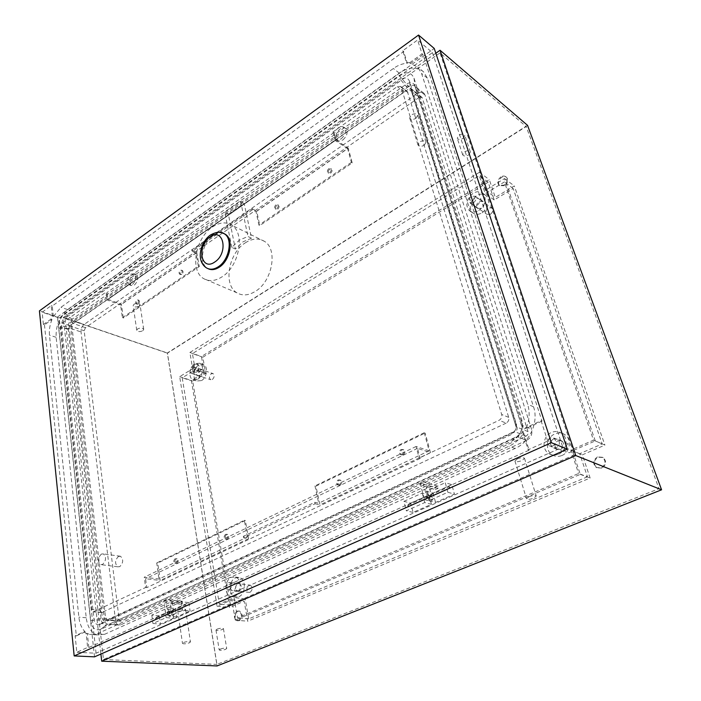 <?xml version="1.0" encoding="UTF-8"?>
<svg xmlns="http://www.w3.org/2000/svg" width="701" height="701" viewBox="0 0 701 701"><rect width="100%" height="100%" fill="white"/><g stroke="black" fill="none" stroke-linecap="round" stroke-linejoin="round"><path stroke-width="0.53" stroke-dasharray="3.5 2.63" d="M132.542 284.343C136.257 280.4 136.861 276.842 134.355 273.679L131.034 274.109C127.337 278.069 126.75 281.618 129.264 284.764L132.542 284.343M134.39 285.07C138.097 281.136 138.693 277.587 136.187 274.424L132.875 274.845C129.177 278.796 128.59 282.345 131.105 285.491L134.39 285.07M341.273 138.719C345.549 134.706 346.452 130.929 343.981 127.372C342.403 126.198 340.528 126.338 338.346 127.775C334.088 131.806 333.203 135.591 335.7 139.122C337.251 140.261 339.109 140.13 341.273 138.719M342.982 139.841C347.249 135.845 348.152 132.068 345.681 128.52C344.103 127.345 342.228 127.477 340.046 128.914C335.797 132.936 334.912 136.713 337.409 140.235C338.96 141.374 340.817 141.243 342.982 139.841M430.519 496.343L429.643 495.476L430.458 496.965L430.519 496.343M427.759 497.579L426.891 496.711L427.706 498.201L427.759 497.579M171.132 611.745L171.307 611.158L171.99 612.42L171.132 611.745M169.16 612.621L169.335 612.043L170.203 612.718L170.019 613.305L169.16 612.621M468.618 154.974L470.397 152.003C469.32 150.452 467.348 150.408 464.465 151.863L462.695 154.825C463.773 156.376 465.744 156.428 468.618 154.974M463.107 138.36L464.851 135.354C463.773 133.768 461.81 133.716 458.962 135.179L457.227 138.176C458.305 139.753 460.268 139.814 463.107 138.36M424.298 145.238L426.024 142.189C424.85 140.445 422.738 140.358 419.689 141.926L417.962 144.958C419.137 146.711 421.24 146.798 424.298 145.238M415.947 118.329L417.63 115.227C416.447 113.431 414.361 113.325 411.356 114.903L409.691 117.987C410.865 119.783 412.95 119.897 415.947 118.329M142.838 330.741L143.723 329.321C142.575 327.77 140.542 327.63 137.633 328.892L136.748 330.302C137.895 331.853 139.928 332.002 142.838 330.741M139.175 306.144L140.042 304.69C138.903 303.086 136.888 302.928 134.005 304.199L133.146 305.645C134.294 307.248 136.301 307.415 139.175 306.144M217.1 629.121C220.28 628.096 222.392 627.93 223.444 628.622L222.313 629.533C219.15 630.549 217.038 630.716 215.978 630.033L217.1 629.121M220.324 649.065C223.523 648.048 225.652 647.864 226.703 648.495L225.556 649.371C222.366 650.379 220.237 650.563 219.185 649.932L220.324 649.065M517.364 458.84C521.062 457.455 523.445 457.28 524.497 458.314L522.061 460.531C518.372 461.898 516.006 462.073 514.955 461.039L517.364 458.84M529.036 496.702C532.813 495.353 535.222 495.143 536.256 496.071L533.733 498.166C529.965 499.498 527.564 499.708 526.53 498.779L529.036 496.702M178.825 609.931C182.172 608.818 184.433 608.67 185.599 609.493L184.494 610.466C181.147 611.57 178.895 611.71 177.73 610.895L178.825 609.931M183.592 642.484C187.001 641.397 189.288 641.213 190.444 641.932L189.314 642.843C185.923 643.93 183.644 644.114 182.479 643.387L183.592 642.484M192.749 373.081C194.931 370.89 195.193 368.875 193.537 367.035L191.75 367.193C189.577 369.383 189.323 371.399 190.979 373.239L192.749 373.081M212.307 379.53C214.471 377.392 214.716 375.412 213.06 373.589L211.273 373.738C209.117 375.876 208.872 377.857 210.537 379.67L212.307 379.53M229.429 589.786C232.084 587.228 232.18 584.818 229.718 582.557L228.219 582.645C225.573 585.212 225.485 587.622 227.956 589.874L229.429 589.786M250.134 592.266C252.763 589.769 252.842 587.403 250.38 585.186L248.899 585.274C246.27 587.78 246.2 590.137 248.671 592.345L250.134 592.266M552.844 445.976C556.165 443.523 556.506 440.876 553.878 438.037L550.18 437.81C546.868 440.289 546.543 442.936 549.198 445.757L552.844 445.976M569.65 452.697C572.901 450.314 573.234 447.729 570.64 444.951L566.995 444.714C563.744 447.115 563.429 449.7 566.049 452.469L569.65 452.697M473.543 202.72C476.128 200.565 476.627 198.409 475.068 196.245L471.431 196.245C468.846 198.401 468.356 200.565 469.933 202.72L473.543 202.72M490.367 214.313C492.917 212.228 493.408 210.116 491.848 207.978L488.255 207.952C485.705 210.046 485.223 212.158 486.801 214.278L490.367 214.313M239.462 620.639L237.657 620.753C234.274 617.791 234.344 614.619 237.849 611.228L239.689 611.123C243.045 614.094 242.975 617.266 239.462 620.639M237.034 611.149C233.521 614.54 233.459 617.721 236.833 620.674L238.638 620.569C242.152 617.187 242.231 614.015 238.875 611.035L237.034 611.149M196.885 372.029L194.598 372.24C192.46 369.883 192.784 367.298 195.588 364.476L197.892 364.266C200.03 366.632 199.689 369.225 196.885 372.029M194.825 364.213C192.021 367.035 191.688 369.629 193.835 371.986L196.114 371.775C198.926 368.963 199.259 366.378 197.13 364.003L194.825 364.213M504.518 185.686L499.594 185.651C497.605 182.865 498.288 180.087 501.636 177.327C503.563 176.249 505.219 176.258 506.613 177.371C508.575 180.175 507.875 182.943 504.518 185.686M500.996 176.836C497.64 179.605 496.956 182.383 498.946 185.169L503.879 185.213C507.235 182.462 507.927 179.684 505.964 176.88C504.58 175.767 502.915 175.758 500.996 176.836M601.861 468.119L596.831 467.742C593.186 463.922 593.607 460.399 598.093 457.175L603.21 457.569C606.803 461.416 606.356 464.929 601.861 468.119M597.454 456.912C592.967 460.145 592.538 463.668 596.192 467.488L601.23 467.865C605.725 464.675 606.172 461.153 602.58 457.306L597.454 456.912M182.567 603.289L182.26 601.23L180.306 602.115L180.613 604.166L182.567 603.289L172.323 602.247L174.128 614.777L167.863 614.216L165.786 599.53L182.26 601.23M435.347 489.587L438.064 488.369L437.442 486.065L434.734 487.283L435.347 489.587L426.261 487.02L429.976 501.092L424.412 499.611L427.172 498.376L422.826 481.859L420.092 483.112L434.734 487.283M435.829 53.232L63.274 317.483L100.9 654.042M526.635 440.394L120.642 624.871L118.469 625.038C116.848 624.425 115.867 622.882 115.507 620.411L81.036 331.932C80.904 328.778 81.947 326.263 84.164 324.405L417.375 93.513C419.952 91.866 422.125 91.761 423.903 93.207L424.99 94.994L531.568 429.284C532.611 434.182 530.972 437.88 526.635 440.394L517.601 436.846L109.531 624.03L120.642 624.871M419.224 97.413L85.452 327.656L84.173 330.732L119.1 619.316L120.309 621.191L121.194 621.121L526.03 436.145C527.792 435.119 528.458 433.621 528.037 431.623L422.326 98.026L421.871 97.29L419.224 97.413L408.49 89.088L411.154 88.948L517.084 427.181C517.504 429.196 516.83 430.729 515.051 431.772L107.726 620.061L106.832 620.131L105.632 618.229L71.966 326.64L73.254 323.529L408.49 89.088L400.516 79.625C404.854 77.022 407.859 77.583 409.55 81.298L516.506 424.359C516.427 429.292 514.297 432.885 510.1 435.146L99.901 624.512C96.747 625.415 94.766 623.618 93.952 619.132L61.574 326.131C61.434 322.355 62.678 319.349 65.307 317.106L400.516 79.625M440 52.89L65.044 318.263L103.468 659.518L574.426 454.914L440 52.89L526.171 126.548L167.443 353.155L216.907 664.382L658.993 488.685L526.171 126.548M574.426 454.914L658.993 488.685M103.468 659.518L216.907 664.382M65.044 318.263L167.443 353.155M278.945 547.718L100.462 629.428C95.283 630.926 92.033 628 90.727 620.639L58.805 328.077C58.595 321.934 60.619 317.036 64.886 313.382L399.237 75.471C406.3 71.222 411.224 72.115 414.011 78.162L521.667 419.084L522.429 423.667C522.219 431.65 518.714 437.45 511.923 441.06L278.945 547.718M527.546 125.348L167.337 352.962L217.073 665.95M63.274 317.483L167.337 352.962M422.826 481.859L437.442 486.065M420.092 483.112L424.412 499.611M438.064 488.369L428.994 485.784L432.727 499.866L427.172 498.376M165.786 599.53L163.824 600.433L165.892 615.101L172.157 615.653L170.369 603.14L180.613 604.166M163.824 600.433L180.306 602.115M165.892 615.101L167.863 614.216M170.369 603.14L172.323 602.247M172.157 615.653L174.128 614.777M426.261 487.02L428.994 485.784M429.976 501.092L432.727 499.866M427.075 497.885L427.023 498.507L426.208 497.018L427.075 497.885M407.798 505.842L408.674 506.7L408.736 506.078L407.868 505.228L407.798 505.842M449.139 487.353L450.007 488.238L450.051 487.616L449.175 486.731L449.139 487.353M430.283 495.782L431.15 496.658L431.203 496.036L430.335 495.169L430.283 495.782M169.712 612.937L169.528 613.524L168.845 612.262L169.712 612.937M156.56 618.817L156.376 619.395L155.517 618.729L155.701 618.151L156.56 618.817M186.115 605.603L185.949 606.19L185.248 604.91L186.115 605.603M171.622 611.517L172.49 612.201L172.665 611.614L171.798 610.939L171.622 611.517M138.272 304.032L137.133 304.164C136.222 303.042 136.423 301.789 137.738 300.405L138.886 300.273C139.788 301.395 139.587 302.648 138.272 304.032M137.335 303.673L136.196 303.813C135.284 302.692 135.486 301.439 136.791 300.046L137.939 299.914C138.851 301.036 138.649 302.289 137.335 303.673M181.831 274.389L180.543 274.529C179.622 273.372 179.842 272.102 181.2 270.709L182.488 270.568C183.408 271.725 183.189 272.996 181.831 274.389M180.902 273.995L179.614 274.135C178.694 272.978 178.913 271.708 180.262 270.306L181.559 270.174C182.479 271.331 182.26 272.601 180.902 273.995M329.68 169.23C328.182 170.632 327.893 171.964 328.804 173.217L330.67 173.094C332.169 171.692 332.467 170.361 331.555 169.107L329.68 169.23M328.795 168.687C327.306 170.098 327.008 171.43 327.919 172.674L329.794 172.56C331.293 171.149 331.591 169.826 330.679 168.564L328.795 168.687M276.86 205.323C275.414 206.725 275.151 208.039 276.08 209.257L277.727 209.126C279.173 207.724 279.436 206.418 278.516 205.191L276.86 205.323M275.966 204.832C274.512 206.243 274.249 207.557 275.178 208.775L276.825 208.644C278.271 207.242 278.542 205.928 277.622 204.71L275.966 204.832M176.161 558.881C174.505 560.528 174.409 562.071 175.872 563.525L176.836 563.464C178.492 561.825 178.597 560.283 177.134 558.82L176.161 558.881M175.136 558.732C173.48 560.379 173.384 561.93 174.847 563.385L175.82 563.324C177.476 561.685 177.572 560.134 176.117 558.679L175.136 558.732M226.589 534.521C224.863 536.177 224.758 537.755 226.274 539.271L227.404 539.218C229.139 537.562 229.245 535.985 227.729 534.469L226.589 534.521M225.591 534.346C223.856 536.002 223.75 537.579 225.266 539.095L226.397 539.043C228.132 537.387 228.237 535.809 226.73 534.293L225.591 534.346M403.241 454.879L401.401 454.853C399.78 453.144 399.964 451.47 401.945 449.814L403.802 449.849C405.406 451.558 405.222 453.24 403.241 454.879M402.321 454.59L400.473 454.563C398.86 452.855 399.035 451.172 401.016 449.516L402.873 449.551C404.486 451.26 404.302 452.942 402.321 454.59M340.143 485.145L338.583 485.153C336.988 483.515 337.128 481.867 339.021 480.211L340.598 480.203C342.193 481.841 342.035 483.488 340.143 485.145M339.179 484.899L337.628 484.908C336.024 483.269 336.173 481.622 338.066 479.957L339.635 479.948C341.229 481.587 341.08 483.243 339.179 484.899M118.487 556.419L120.502 556.261C123.621 559.459 123.376 562.929 119.757 566.653L117.786 566.811C114.649 563.63 114.885 560.16 118.487 556.419M101.373 554.053L103.389 553.886C106.491 557.129 106.219 560.651 102.591 564.436L100.611 564.603C97.492 561.378 97.746 557.856 101.373 554.053M223.698 233.442C220.403 232.276 216.889 232.951 213.157 235.466C202.282 242.406 198.567 263.339 207.417 268.299L208.083 268.685M245.227 242.888C252.325 238.331 258.765 237.841 264.549 241.416C278.166 249.346 272.286 281.6 255.234 291.45C248.478 295.524 242.388 295.988 236.991 292.843C222.979 285.132 228.36 253.359 245.227 242.888M251.475 238.209L243.002 241.819L235.361 249.057L228.368 214.208L244.132 203.176L251.475 238.209L247.935 236.465L239.444 240.093L231.794 247.374L235.361 249.057M212.403 227.028C219.579 222.226 226.055 221.63 231.838 225.231C245.438 233.196 239.19 266.52 221.945 276.895C215.102 281.18 208.986 281.741 203.597 278.569C189.612 270.805 195.36 238.042 212.403 227.028M122.368 317.711L198.374 266.152L196.008 253.07L120.59 305.005L107.122 300.01L106.053 292.072L107.113 292.475L108.042 299.345L121.387 304.304L123.323 318.052L122.368 317.711L120.59 305.005M196.008 253.07L192.284 251.396L252.395 209.827L256.04 211.728L258.906 225.082L259.817 225.538L256.706 211.097L348.222 148.069L352.235 162.912L259.817 225.538M352.235 162.912L351.359 162.352L347.661 148.63L256.04 211.728M347.661 148.63L335.209 140.524L107.122 300.01M351.359 162.352L258.906 225.082M198.374 266.152L199.303 266.555L123.323 318.052M252.395 209.827L252.158 208.723L192.092 250.31L196.736 252.404L121.387 304.304M196.736 252.404L199.303 266.555M335.209 140.524L332.949 131.963L333.93 132.612L335.893 140.025L108.042 299.345M335.893 140.025L348.222 148.069M252.158 208.723L256.706 211.097M332.949 131.963L397.248 86.6L400.595 86.407L401.165 87.345L501.697 414.457C502.214 416.999 501.355 418.935 499.13 420.267L419.145 458.103L420.188 458.436L417.516 448.36L430.458 452.601L319.963 504.886L315.932 486.143L425.174 433.008L424.263 432.692L314.959 485.907L315.932 486.143M430.458 452.601L425.174 433.008M314.959 485.907L318.683 503.213L314.775 502.319L243.352 536.344L247.383 537.054L158.969 579.017L144.24 577.221L145.615 587.508L93.163 611.877L91.7 609.502L60.601 326.938L62.24 322.995L106.053 292.072M424.263 432.692L429.143 450.787L318.683 503.213M88.825 647.505L87.318 633.415L89.553 634.414L97.299 633.792L509.049 446.186C515.042 443.391 519.932 438.984 523.708 432.973L529.115 450.147L88.825 647.505L87.634 647.444L76.821 652.289L75.147 635.833L84.006 631.75L86.127 633.336L87.634 647.444M529.115 450.147L528.151 449.788L547.665 441.034L562.772 447.142L96.063 653.218L76.821 652.289M413.064 512.413L406.308 510.757L424.753 502.556L431.422 504.299L413.064 512.413L410.681 503.09L403.934 501.355L406.308 510.757M447.869 492.268L454.423 494.126L435.558 502.468L428.907 500.707L447.869 492.268L445.258 482.717L451.812 484.645L454.423 494.126M173.646 618.247L160.476 624.074L152.941 623.478L166.137 617.607L173.646 618.247L172.446 609.896L159.329 615.776L160.476 624.074M176.608 616.941L169.099 616.284L182.611 610.282L190.085 610.983L176.608 616.941L175.39 608.573L167.907 607.855L169.099 616.284M43.401 324.528L50.928 319.148L52.312 316.169L51.191 305.654L42.148 312.208L43.401 324.528L44.47 324.878L51.988 319.507L50.928 319.148M51.988 319.507C49.841 324.887 49 330.101 49.456 335.148L78.871 617.16C79.607 623.583 81.71 628.473 85.189 631.829L84.006 631.75M104.694 634.274L96.948 634.887C91.016 632.626 87.441 626.913 86.232 617.747L56.124 337.295C55.721 325.702 59.541 316.466 67.585 309.579L399.255 73.106C408.814 66.779 416.911 66.358 423.544 71.817L427.391 78.162L533.557 406.843C538.859 422.02 529.886 442.182 515.104 448.456L104.694 634.274L97.299 633.792M87.318 633.415L86.127 633.336M53.372 316.528L52.251 306.022L403.662 51.541L407.36 63.274C402.698 63.441 398.045 65.175 393.384 68.488L60.978 307.275L53.372 316.528L52.312 316.169M85.189 631.829L76.33 635.912L44.47 324.878M76.33 635.912L75.147 635.833M96.063 653.218L59.234 318.009L42.148 312.208M542.013 421.117L526.065 428.469C529.527 420.241 530.052 412.153 527.643 404.205L421.581 73.474L417.743 67.103L410.576 63.511L423.001 54.643L542.013 421.117L541.067 420.705L525.102 428.083L522.744 432.587L528.151 449.788M541.067 420.705L547.665 441.034M523.708 432.973L522.744 432.587M526.065 428.469L525.102 428.083M409.647 62.757L422.072 53.872L417.577 40.018L402.733 50.779L406.422 62.52L409.647 62.757L410.576 63.511M407.36 63.274L406.422 62.52M423.001 54.643L422.072 53.872M59.234 318.009L432.456 52.619L417.577 40.018M432.456 52.619L562.772 447.142M52.251 306.022L51.191 305.654M403.662 51.541L402.733 50.779M94.521 656.846L57.464 317.018L39.422 310.894M57.464 317.018L434.243 48.457M506.166 423.124L101.689 612.604L100.208 610.247L68.33 329.496L69.951 325.579L404.083 91.849L407.421 91.665L508.707 417.375C509.224 419.89 508.374 421.809 506.166 423.124L499.13 420.267M145.615 587.508L146.781 587.64L145.58 578.728L160.187 580.489L157.743 563.087L156.717 562.947L158.969 579.017M420.188 458.436L146.781 587.64M333.93 132.612L107.113 292.475M429.143 450.787L416.07 446.476L419.145 458.103M416.07 446.476L144.24 577.221M403.934 501.355L422.274 493.083L428.942 494.897L410.681 503.09M428.942 494.897L431.422 504.299M422.274 493.083L424.753 502.556M451.812 484.645L433.052 493.057L426.41 491.217L445.258 482.717M426.41 491.217L428.907 500.707M433.052 493.057L435.558 502.468M159.329 615.776L151.81 615.119L164.954 609.195L172.446 609.896M164.954 609.195L166.137 617.607M151.81 615.119L152.941 623.478M167.907 607.855L181.349 601.791L188.814 602.553L175.39 608.573M188.814 602.553L190.085 610.983M181.349 601.791L182.611 610.282M417.516 448.36L145.58 578.728M314.775 502.319L315.082 503.774L243.606 537.755L248.636 538.64L160.187 580.489M315.082 503.774L319.963 504.886M248.636 538.64L245.341 520.475L157.743 563.087M247.383 537.054L244.342 520.282L156.717 562.947M244.342 520.282L245.341 520.475M243.606 537.755L243.352 536.344M192.092 250.31L192.284 251.396M231.794 247.374L224.837 212.421L228.368 214.208M224.837 212.421L240.618 201.336L244.132 203.176M240.618 201.336L247.935 236.465M474.77 198.357C471.983 200.688 471.449 203.018 473.157 205.34L477.057 205.349C479.852 203.036 480.395 200.705 478.695 198.365L474.77 198.357M481.464 208.39L477.583 208.372C475.865 206.05 476.4 203.737 479.177 201.424L483.094 201.45C484.794 203.772 484.251 206.085 481.464 208.39M553.51 438.887C549.926 441.551 549.575 444.408 552.449 447.448L556.392 447.694C559.968 445.047 560.336 442.191 557.497 439.133L553.51 438.887M560.791 449.446L556.866 449.21C554.009 446.178 554.36 443.347 557.917 440.692L561.895 440.947C564.726 443.987 564.358 446.826 560.791 449.446M232.373 582.89C229.516 585.65 229.42 588.253 232.101 590.68L233.696 590.584C236.561 587.832 236.658 585.23 233.994 582.794L232.373 582.89M239.12 591.232L237.525 591.329C234.844 588.91 234.931 586.325 237.788 583.574L239.409 583.477C242.073 585.905 241.976 588.49 239.12 591.232M195.675 368.279C193.327 370.645 193.047 372.818 194.852 374.807L196.762 374.632C199.119 372.275 199.408 370.102 197.612 368.104L195.675 368.279M201.879 376.323L199.969 376.49C198.164 374.509 198.436 372.345 200.784 369.988L202.72 369.821C204.517 371.81 204.236 373.975 201.879 376.323M197.559 379.302C203.01 376.384 204.447 365.282 199.68 363.232L194.887 363.653C189.463 366.641 188.061 377.69 192.871 379.723L197.559 379.302M201.511 380.59C206.944 377.681 208.372 366.623 203.605 364.573L198.812 364.993C193.397 367.955 192.013 378.969 196.823 381.002L201.511 380.59M234.66 596.244C241.573 593.694 242.143 578.86 235.448 577.054L231.418 577.291C224.539 579.929 224.005 594.711 230.778 596.472L234.66 596.244M238.839 596.717C245.753 594.185 246.305 579.412 239.611 577.615L235.58 577.843C228.71 580.463 228.202 595.184 234.966 596.954L238.839 596.717M558.513 454.169C566.907 450.909 568.686 437.468 561.343 433.13C558.241 431.22 554.929 431.001 551.415 432.491C543.012 435.882 541.382 449.359 548.901 453.608C551.897 455.378 555.096 455.562 558.513 454.169M561.904 455.492C570.272 452.259 572.042 438.887 564.708 434.559C561.615 432.657 558.32 432.438 554.815 433.919C546.438 437.284 544.826 450.69 552.327 454.931C555.315 456.693 558.504 456.877 561.904 455.492M478.739 210.493C485.618 204.806 486.985 199.084 482.831 193.31C480.071 191.189 476.829 191.18 473.105 193.283C466.253 199.031 464.956 204.762 469.197 210.475C471.896 212.508 475.076 212.517 478.739 210.493M482.139 212.815C488.991 207.163 490.349 201.467 486.205 195.71C483.453 193.59 480.22 193.572 476.505 195.658C469.67 201.38 468.373 207.084 472.614 212.789C475.313 214.813 478.485 214.821 482.139 212.815M595.289 440.903L504.545 178.562L485.372 190.251L479.379 172.306L189.875 352.472L192.635 368.761L179.666 376.665L217.056 606.242L231.803 599.793L235.247 620.113L580.297 474.367L572.454 450.883L595.289 440.903L604.919 445.1L582.321 454.87L590.146 478.029L247.672 621.226L244.167 601.16L229.49 607.504L191.338 380.424L204.263 372.643L201.441 356.511L489.298 179.614L495.3 197.375L514.306 185.923L604.919 445.1M504.545 178.562L514.306 185.923M485.372 190.251L495.3 197.375M479.379 172.306L489.298 179.614M189.875 352.472L201.441 356.511M192.635 368.761L204.263 372.643M179.666 376.665L191.338 380.424M217.056 606.242L229.49 607.504M231.803 599.793L244.167 601.16M235.247 620.113L247.672 621.226M580.297 474.367L590.146 478.029M572.454 450.883L582.321 454.87M587.456 476.803L248.689 618.887L245.175 598.838L230.48 605.208L192.714 381.169L205.665 373.388L202.834 357.221L488.185 182.172L494.179 199.951L513.167 188.534L602.194 443.935L579.674 453.705L587.456 476.803L578.588 473.499L237.525 617.861L234.064 597.585L219.317 604.043L182.216 377.795L195.211 369.9L192.424 353.593L479.256 175.636L485.241 193.581L504.378 181.953L593.519 440.149L570.789 450.112L578.588 473.499M579.674 453.705L570.789 450.112M248.689 618.887L237.525 617.861M245.175 598.838L234.064 597.585M230.48 605.208L219.317 604.043M192.714 381.169L182.216 377.795M205.665 373.388L195.211 369.9M202.834 357.221L192.424 353.593M488.185 182.172L479.256 175.636M494.179 199.951L485.241 193.581M513.167 188.534L504.378 181.953M602.194 443.935L593.519 440.149M84.173 330.732L71.966 326.64L61.574 326.131M85.452 327.656L73.254 323.529L65.307 317.106M422.326 98.026L411.61 89.684L410.435 88.046L409.55 81.298M528.037 431.623L517.084 427.181L516.006 426.19L516.05 421.713M526.03 436.145L515.051 431.772L513.228 431.982L510.1 435.146M121.194 621.121L107.726 620.061L105.203 620.744L99.971 624.477M119.1 619.316L105.632 618.229L93.952 619.132M282.433 538.754L105.168 620.762C103.713 621.182 102.793 620.359 102.407 618.291L69.084 326.193L70.801 322.039L406.151 86.696C408.157 85.513 409.55 85.776 410.322 87.494L516.164 427.049C516.129 429.301 515.156 430.949 513.228 431.982L282.433 538.754M100.523 629.402L106.973 624.749C103.914 625.642 101.996 623.925 101.198 619.596L68.111 328.147C67.971 324.528 69.162 321.636 71.695 319.49L406.221 84.243C410.392 81.772 413.283 82.315 414.913 85.881L521.93 426.909C521.807 431.571 519.756 434.962 515.787 437.074L109.531 624.03L107.358 624.197C105.746 623.583 104.764 622.024 104.414 619.535L115.507 620.411M90.727 620.639L104.414 619.535L70.985 328.585L81.036 331.932M58.805 328.077L70.985 328.585C70.862 325.395 71.914 322.863 74.14 320.979L84.164 324.405M64.886 313.382L74.14 320.979L408.543 86.635L417.375 93.513M399.237 75.471L408.543 86.635C411.136 84.961 413.318 84.847 415.097 86.293L416.192 88.089L424.99 94.994M414.011 78.162L415.036 86.46L416.192 88.089L522.596 425.586L531.568 429.284M521.667 419.084L521.535 424.613L522.596 425.586C523.629 430.537 521.965 434.296 517.601 436.846L515.787 437.074L511.923 441.06M207.417 268.299L206.453 267.878C197.603 262.919 201.327 241.968 212.201 235.01C215.645 232.679 218.931 231.926 222.068 232.758M86.232 617.747L78.871 617.16M67.585 309.579L60.978 307.275M56.124 337.295L49.456 335.148M515.104 448.456L509.049 446.186M533.557 406.843L527.643 404.205M427.391 78.162L421.581 73.474M399.255 73.106L393.384 68.488M508.707 417.375L501.697 414.457M102.819 612.516L94.293 611.789M100.208 610.247L91.7 609.502M68.33 329.496L60.601 326.938M69.951 325.579L62.24 322.995M404.083 91.849L397.248 86.6M408 92.611L401.165 87.345M134.355 273.679L136.187 274.424M343.981 127.372L345.681 128.52M426.891 496.711L429.643 495.476M169.335 612.043L171.307 611.158M470.397 152.003L464.851 135.354M426.024 142.189L417.63 115.227M143.723 329.321L140.042 304.69M223.444 628.622L226.703 648.495M524.497 458.314L536.256 496.071M185.599 609.493L190.444 641.932M193.537 367.035L213.06 373.589M229.718 582.557L250.38 585.186M553.878 438.037L570.64 444.951M475.068 196.245L491.848 207.978M236.833 620.674L237.657 620.753M193.835 371.986L194.598 372.24M498.946 185.169L499.594 185.651M596.192 467.488L596.831 467.742M421.871 97.29L410.435 88.046L516.164 427.049L516.506 424.359M120.309 621.191L106.832 620.131L99.901 624.512M118.469 625.038L107.358 624.197L100.462 629.428M522.429 423.667L521.93 426.909L414.992 86.328L423.903 93.207M602.58 457.306L603.21 457.569M505.964 176.88L506.613 177.371M197.13 364.003L197.892 364.266M238.875 611.035L239.689 611.123M469.933 202.72L486.801 214.278M549.198 445.757L566.049 452.469M227.956 589.874L248.671 592.345M190.979 373.239L210.537 379.67M177.73 610.895L182.479 643.387M514.955 461.039L526.53 498.779M215.978 630.033L219.185 649.932M136.748 330.302L133.146 305.645M417.962 144.958L409.691 117.987M462.695 154.825L457.227 138.176M170.019 613.305L171.99 612.42M427.706 498.201L430.458 496.965M335.7 139.122L337.409 140.235M129.264 284.764L131.105 285.491M408.674 506.7L427.023 498.507M431.15 496.658L450.007 488.238M156.376 619.395L169.528 613.524M172.49 612.201L185.949 606.19M136.196 303.813L137.133 304.164M179.614 274.135L180.543 274.529M327.919 172.674L328.804 173.217M275.178 208.775L276.08 209.257M174.847 563.385L175.872 563.525M225.266 539.095L226.274 539.271M400.473 454.563L401.401 454.853M337.628 484.908L338.583 485.153M120.502 556.261L103.389 553.886M264.549 241.416L231.838 225.231M236.991 292.843L203.597 278.569M96.948 634.887L89.553 634.414M423.544 71.817L417.743 67.103M101.689 612.604L93.163 611.877M407.421 91.665L400.595 86.407M117.786 566.811L100.611 564.603M339.635 479.948L340.598 480.203M402.873 449.551L403.802 449.849M226.73 534.293L227.729 534.469M176.117 558.679L177.134 558.82M277.622 204.71L278.516 205.191M330.679 168.564L331.555 169.107M181.559 270.174L182.488 270.568M137.939 299.914L138.886 300.273M171.798 610.939L185.248 604.91M155.701 618.151L168.845 612.262M430.335 495.169L449.175 486.731M407.868 505.228L426.208 497.018M477.583 208.372L473.157 205.34M556.866 449.21L552.449 447.448M237.525 591.329L232.101 590.68M199.969 376.49L194.852 374.807M199.68 363.232L203.605 364.573M235.448 577.054L239.611 577.615M561.343 433.13L564.708 434.559M482.831 193.31L486.205 195.71M469.197 210.475L472.614 212.789M548.901 453.608L552.327 454.931M230.778 596.472L234.966 596.954M192.871 379.723L196.823 381.002M202.72 369.821L197.612 368.104M239.409 583.477L233.994 582.794M561.895 440.947L557.497 439.133M483.094 201.45L478.695 198.365"/><path stroke-width="1.05" d="M100.9 654.042L101.706 661.192L575.775 455.545L440.044 50.244L435.829 53.232M101.706 661.192L217.073 665.95L661.578 489.797L527.546 125.348L440.044 50.244M575.775 455.545L661.578 489.797M208.083 268.685C211.439 270.306 215.154 269.815 219.22 267.212C230.173 260.527 234.099 239.365 225.398 234.327L223.698 233.442M551.372 442.699L74.175 655.926L39.422 310.894L418.55 35.05L551.372 442.699L567.284 449.131L94.521 656.846L74.175 655.926M567.284 449.131L434.243 48.457L418.55 35.05M222.068 232.758L224.451 233.871C233.144 238.91 229.218 260.089 218.265 266.792C213.866 269.587 209.932 269.946 206.453 267.878C195.623 260.86 200.337 242.064 210.335 235.072C216.486 231.689 221.192 231.286 224.451 233.871L225.398 234.327M214.725 262.043C228.798 253.184 223.558 226.8 209.985 237.017C196.324 245.753 201.012 271.822 214.725 262.043"/></g></svg>
